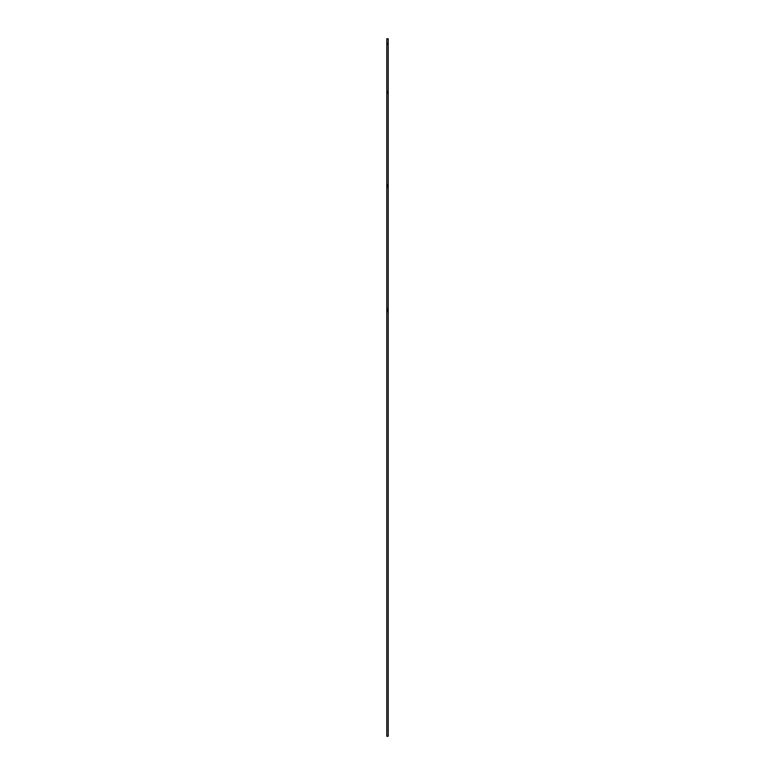 <?xml version="1.0" encoding="UTF-8"?>
<svg xmlns="http://www.w3.org/2000/svg" width="775" height="775" viewBox="0 0 775 775"><rect width="100%" height="100%" fill="white"/><g stroke="black" fill="none" stroke-linecap="round" stroke-linejoin="round"><path stroke-width="1.16" d="M388.207 311.782L388.207 308.605L387.403 308.605L387.403 311.782L388.207 311.782L388.207 736.25L386.793 736.25L386.793 38.75L388.207 38.75L388.207 43.458L387.403 44.01L387.403 43.458M388.207 308.605L388.207 44.01L387.403 44.01M388.207 91.498L387.403 91.498L387.403 93.242L387.403 91.498M388.207 93.242L387.403 93.242M388.207 184.605L387.403 184.605L387.403 187.269L387.403 184.605M388.207 187.269L387.403 187.269M387.403 311.782L387.403 308.605M388.207 44.01L388.207 43.458"/></g></svg>
